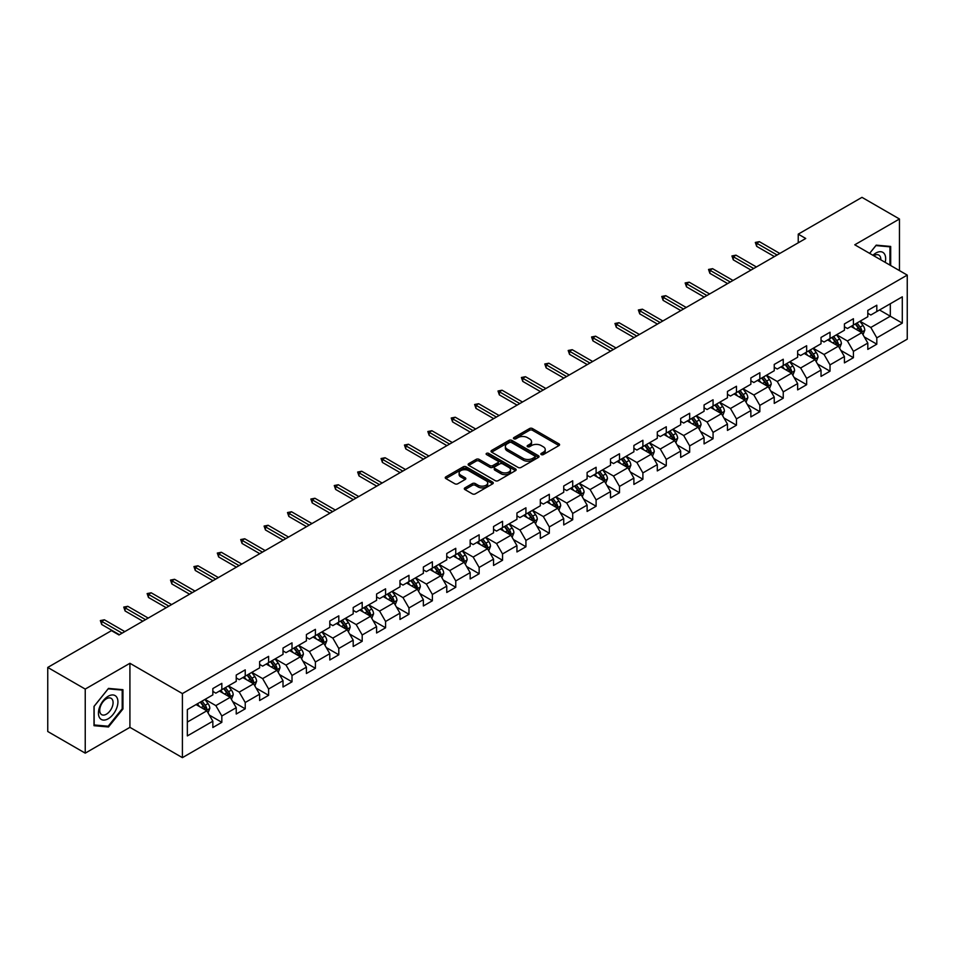 <?xml version="1.0" encoding="UTF-8"?>
<svg xmlns="http://www.w3.org/2000/svg" width="955" height="955" viewBox="0 0 955 955"><rect width="100%" height="100%" fill="white"/><g stroke="black" fill="none" stroke-linecap="round" stroke-linejoin="round"><path stroke-width="1.43" d="M541.27 454.58A1.456 0.836 0 0 0 543.335 454.58L558.973 445.555A2.077 1.206 0 0 0 559.582 444.708A2.077 1.206 0 0 0 558.973 443.86L532.472 428.556A2.077 1.206 0 0 0 529.536 428.556L513.897 437.593A1.456 0.836 0 0 0 513.468 438.178A1.456 0.836 0 0 0 513.897 438.775A1.456 0.836 0 0 0 515.951 438.775L517.98 437.605A6.661 3.844 0 0 1 527.399 437.605L529.607 438.882A6.661 3.844 0 0 1 531.553 441.604A6.661 3.844 0 0 1 529.607 444.326L527.578 445.496A1.456 0.836 0 0 0 527.16 446.081A1.456 0.836 0 0 0 527.578 446.677A1.456 0.836 0 0 0 529.643 446.677L531.66 445.507A6.661 3.844 0 0 1 541.091 445.507L543.3 446.785A6.661 3.844 0 0 1 545.245 449.507A6.661 3.844 0 0 1 543.3 452.228L541.27 453.398A1.456 0.836 0 0 0 540.84 453.983A1.456 0.836 0 0 0 541.27 454.58L541.27 453.398M464.918 487.874A2.077 1.206 0 0 0 464.309 488.721A2.077 1.206 0 0 0 464.918 489.569L472.355 493.866A2.077 1.206 0 0 0 475.292 493.866L492.661 483.839A2.077 1.206 0 0 0 493.269 482.991A2.077 1.206 0 0 0 492.661 482.132L466.171 466.84A2.077 1.206 0 0 0 463.223 466.84L445.854 476.867A2.077 1.206 0 0 0 445.245 477.715A2.077 1.206 0 0 0 445.854 478.562L454.831 483.755A2.077 1.206 0 0 0 457.779 483.755L465.216 479.458A2.077 1.206 0 0 0 465.825 478.61A2.077 1.206 0 0 0 465.216 477.763L460.764 475.184A5.563 3.211 0 0 1 459.128 472.916A5.563 3.211 0 0 1 462.566 469.944A5.563 3.211 0 0 1 468.63 470.648L486.071 480.711A5.563 3.211 0 0 1 487.707 482.991A5.563 3.211 0 0 1 484.269 485.952A5.563 3.211 0 0 1 478.204 485.259L475.292 483.576A2.077 1.206 0 0 0 472.355 483.576L464.918 487.874L464.918 489.569M129.916 663.283L85.234 689.08L47.75 667.438L47.75 731.506L85.234 753.149L129.916 727.34L182.405 757.649L182.405 693.581L129.916 663.283L129.916 727.34M899.455 270.599L899.455 218.993L854.773 244.79L907.25 275.1L182.405 693.581M899.455 218.993L861.971 197.351L798.237 234.142L798.237 242.809M47.75 667.438L111.472 630.646L118.981 634.968L805.734 238.475L798.237 234.142M518.123 467.437A2.077 1.206 0 0 0 521.072 467.437L538.441 457.409A2.077 1.206 0 0 0 539.05 456.562A2.077 1.206 0 0 0 538.441 455.714L511.94 440.41A2.077 1.206 0 0 0 509.003 440.41L491.634 450.438A2.077 1.206 0 0 0 491.025 451.285A2.077 1.206 0 0 0 491.634 452.145L518.123 467.437M487.134 454.902A1.456 0.836 0 0 1 488.614 455.105L515.521 470.636L498.188 480.651A2.077 1.206 0 0 1 495.239 480.651L468.75 465.36L468.75 463.653A2.077 1.206 0 0 0 468.141 464.5A2.077 1.206 0 0 0 468.75 465.36M468.75 463.653L476.175 459.367A2.077 1.206 0 0 1 479.124 459.367L489.867 465.563A2.077 1.206 0 0 0 492.804 465.563L497.746 462.721A2.077 1.206 0 0 0 498.355 461.874A2.077 1.206 0 0 0 497.746 461.014L486.549 454.556A1.456 0.836 0 0 1 486.131 453.971A1.456 0.836 0 0 1 487.026 453.195A1.456 0.836 0 0 1 488.614 453.374L515.545 468.917A2.077 1.206 0 0 1 516.154 469.776A2.077 1.206 0 0 1 515.545 470.624L515.545 468.917M182.405 757.649L907.25 339.156L907.25 275.1M209.324 715.092L221.835 722.326L221.835 715.999L236.231 707.691L236.231 714.018L245.232 708.825L245.232 702.498L259.629 694.19L259.629 700.504L268.618 695.312L268.618 688.997L283.014 680.688L283.014 687.003L292.015 681.81L292.015 675.483L306.412 667.175L306.412 673.502L315.401 668.309L315.401 661.982L329.797 653.674L329.797 659.989L338.798 654.796L338.798 648.481L353.195 640.172L353.195 646.487L362.196 641.294L362.196 634.98L376.58 626.659L376.58 632.986L385.581 627.793L385.581 621.466L399.978 613.158L399.978 619.473L408.979 614.28L408.979 607.965L423.363 599.656L423.363 605.971L432.364 600.779L432.364 594.464L446.761 586.143L446.761 592.47L455.762 587.277L455.762 580.95L470.158 572.642L470.158 578.957L479.147 573.764L479.147 567.449L493.544 559.141L493.544 565.456L502.545 560.263L502.545 553.948L516.942 545.627L516.942 551.954L525.93 546.761L525.93 540.435L540.327 532.126L540.327 538.441L549.328 533.248L549.328 526.933L563.725 518.625L563.725 524.94L572.714 519.747L572.714 513.432L587.11 505.111L587.11 511.438L596.111 506.245L596.111 499.919L610.508 491.61L610.508 497.937L619.497 492.732L619.497 486.417L633.893 478.109L633.893 484.424L642.894 479.231L642.894 472.916L657.291 464.596L657.291 470.922L666.28 465.73L666.28 459.403L680.676 451.094L680.676 457.421L689.677 452.216L689.677 445.901L704.074 437.593L704.074 443.908L713.063 438.715L713.063 432.4L727.459 424.08L727.459 430.407L736.46 425.214L736.46 418.887L750.857 410.578L750.857 416.905L759.846 411.701L759.846 405.386L774.242 397.077L774.242 403.392L783.243 398.199L783.243 391.884L797.64 383.576L797.64 389.891L806.641 384.698L806.641 378.371L821.025 370.062L821.025 376.389L830.026 371.185L830.026 364.87L844.423 356.561L844.423 362.876L853.424 357.683L853.424 351.368L867.809 343.06L867.809 349.375L876.809 344.182L876.809 337.855L902.296 323.148L902.296 296.826L890.311 303.75L890.311 316.212L902.296 323.148M221.835 722.326L212.846 727.519L212.846 721.204L187.347 735.911L187.347 709.601L212.846 694.882L212.846 688.567L221.835 683.362L221.835 689.689L236.231 681.381L236.231 675.054L245.232 669.861L245.232 676.176L259.629 667.867L259.629 661.552L268.618 656.36L268.618 662.675L283.014 654.366L283.014 648.051L292.015 642.846L292.015 649.173L306.412 640.865L306.412 634.538L315.401 629.345L315.401 635.672L329.797 627.351L329.797 621.037L338.798 615.844L338.798 622.159L353.195 613.85L353.195 607.535L362.196 602.33L362.196 608.657L376.58 600.349L376.58 594.022L385.581 588.829L385.581 595.156L399.978 586.836L399.978 580.521L408.979 575.328L408.979 581.643L423.363 573.334L423.363 567.019L432.364 561.815L432.364 568.141L446.761 559.833L446.761 553.506L455.762 548.313L455.762 554.64L470.158 546.32L470.158 540.005L479.147 534.812L479.147 541.127L493.544 532.818L493.544 526.503L502.545 521.311L502.545 527.626L516.942 519.317L516.942 512.99L525.93 507.797L525.93 514.124L540.327 505.804L540.327 499.489L549.328 494.296L549.328 500.611L563.725 492.303L563.725 485.988L572.714 480.795L572.714 487.11L587.11 478.801L587.11 472.474L596.111 467.282L596.111 473.608L610.508 465.288L610.508 458.973L619.497 453.78L619.497 460.095L633.893 451.787L633.893 445.472L642.894 440.279L642.894 446.594L657.291 438.285L657.291 431.958L666.28 426.766L666.28 433.093L680.676 424.772L680.676 418.457L689.677 413.264L689.677 419.579L704.074 411.271L704.074 404.956L713.063 399.763L713.063 406.078L727.459 397.769L727.459 391.443L736.46 386.25L736.46 392.577L750.857 384.268L750.857 377.941L759.846 372.748L759.846 379.063L774.242 370.755L774.242 364.44L783.243 359.247L783.243 365.562L797.64 357.254L797.64 350.927L806.641 345.734L806.641 352.061L821.025 343.752L821.025 337.425L830.026 332.233L830.026 338.548L844.423 330.239L844.423 323.924L853.424 318.731L853.424 325.046L867.809 316.738L867.809 310.411L876.809 305.218L876.809 311.545L902.296 296.826M219.435 691.074L230.239 697.305L215.842 705.614L205.05 699.382M212.846 691.42L215.842 693.151L221.835 689.689M215.842 705.614L221.835 715.999M230.239 697.305L236.231 707.691M242.833 677.573L253.624 683.804L239.228 692.112L228.436 685.881M236.231 677.919L239.228 679.65L245.232 676.176M239.228 692.112L245.232 702.498M253.624 683.804L259.629 694.19M266.218 664.059L277.022 670.291L262.625 678.611L251.834 672.368M259.629 664.405L262.625 666.136L268.618 662.675M262.625 678.611L268.618 688.997M277.022 670.291L283.014 680.688M289.616 650.558L300.407 656.789L286.023 665.098L275.219 658.866M283.014 650.904L286.023 652.635L292.015 649.173M286.023 665.098L292.015 675.483M300.407 656.789L306.412 667.175M313.001 637.057L323.805 643.288L309.408 651.597L298.617 645.365M306.412 637.403L309.408 639.134L315.401 635.672M309.408 651.597L315.401 661.982M323.805 643.288L329.797 653.674M336.399 623.543L347.19 629.775L332.806 638.095L322.002 631.852M329.797 623.89L332.806 625.621L338.798 622.159M332.806 638.095L338.798 648.481M347.19 629.775L353.195 640.172M359.796 610.042L370.588 616.273L356.191 624.582L345.4 618.351M353.195 610.388L356.191 612.119L362.196 608.657M356.191 624.582L362.196 634.98M370.588 616.273L376.58 626.659M383.182 596.541L393.973 602.772L379.589 611.081L368.785 604.849M376.58 596.887L379.589 598.618L385.581 595.156M379.589 611.081L385.581 621.466M393.973 602.772L399.978 613.158M406.579 583.028L417.371 589.259L402.974 597.579L392.183 591.336M399.978 583.374L402.974 585.105L408.979 581.643M402.974 597.579L408.979 607.965M417.371 589.259L423.363 599.656M429.965 569.526L440.768 575.758L426.372 584.066L415.568 577.835M423.363 569.872L426.372 571.603L432.364 568.141M426.372 584.066L432.364 594.464M440.768 575.758L446.761 586.143M453.362 556.025L464.154 562.256L449.757 570.565L438.966 564.333M446.761 556.371L449.757 558.102L455.762 554.64M449.757 570.565L455.762 580.95M464.154 562.256L470.158 572.642M476.748 542.512L487.551 548.743L473.155 557.063L462.351 550.82M470.158 542.858L473.155 544.589L479.147 541.127M473.155 557.063L479.147 567.449M487.551 548.743L493.544 559.141M500.145 529.01L510.937 535.242L496.54 543.55L485.749 537.319M493.544 529.356L496.54 531.087L502.545 527.626M496.54 543.55L502.545 553.948M510.937 535.242L516.942 545.627M523.531 515.509L534.334 521.74L519.938 530.049L509.134 523.818M516.942 515.855L519.938 517.586L525.93 514.124M519.938 530.049L525.93 540.435M534.334 521.74L540.327 532.126M546.929 501.996L557.72 508.227L543.323 516.548L532.532 510.316M540.327 502.342L543.323 504.073L549.328 500.611M543.323 516.548L549.328 526.933M557.72 508.227L563.725 518.625M570.314 488.494L581.118 494.726L566.721 503.034L555.917 496.803M563.725 488.841L566.721 490.572L572.714 487.11M566.721 503.034L572.714 513.432M581.118 494.726L587.11 505.111M593.712 474.993L604.503 481.225L590.106 489.533L579.315 483.302M587.11 475.339L590.106 477.07L596.111 473.608M590.106 489.533L596.111 499.919M604.503 481.225L610.508 491.61M617.097 461.48L627.901 467.723L613.504 476.032L602.701 469.8M610.508 461.826L613.504 463.557L619.497 460.095M613.504 476.032L619.497 486.417M627.901 467.723L633.893 478.109M640.495 447.979L651.286 454.21L636.889 462.518L626.098 456.287M633.893 448.325L636.889 450.056L642.894 446.594M636.889 462.518L642.894 472.916M651.286 454.21L657.291 464.596M663.88 434.477L674.684 440.709L660.287 449.017L649.496 442.786M657.291 434.823L660.287 436.554L666.28 433.093M660.287 449.017L666.28 459.403M674.684 440.709L680.676 451.094M687.278 420.964L698.069 427.207L683.673 435.516L672.881 429.284M680.676 421.31L683.673 423.041L689.677 419.579M683.673 435.516L689.677 445.901M698.069 427.207L704.074 437.593M710.663 407.463L721.467 413.694L707.07 422.003L696.279 415.771M704.074 407.809L707.07 409.54L713.063 406.078M707.07 422.003L713.063 432.4M721.467 413.694L727.459 424.08M734.061 393.961L744.852 400.193L730.468 408.501L719.664 402.27M727.459 394.308L730.468 396.038L736.46 392.577M730.468 408.501L736.46 418.887M744.852 400.193L750.857 410.578M757.446 380.448L768.25 386.691L753.853 395L743.062 388.769M750.857 380.794L753.853 382.525L759.846 379.063M753.853 395L759.846 405.386M768.25 386.691L774.242 397.077M780.844 366.947L791.635 373.178L777.251 381.487L766.447 375.255M774.242 367.293L777.251 369.024L783.243 365.562M777.251 381.487L783.243 391.884M791.635 373.178L797.64 383.576M804.241 353.445L815.033 359.677L800.636 367.985L789.845 361.754M797.64 353.792L800.636 355.523L806.641 352.061M800.636 367.985L806.641 378.371M815.033 359.677L821.025 370.062M827.627 339.932L838.418 346.176L824.034 354.484L813.23 348.253M821.025 340.278L824.034 342.021L830.026 338.548M824.034 354.484L830.026 364.87M838.418 346.176L844.423 356.561M851.024 326.431L861.816 332.662L847.419 340.983L836.628 334.739M844.423 326.777L847.419 328.508L853.424 325.046M847.419 340.983L853.424 351.368M861.816 332.662L867.809 343.06M879.507 309.981L890.311 316.212L870.817 327.47L860.013 321.238M867.809 313.276L870.817 315.007L876.809 311.545M870.817 327.47L876.809 337.855M85.234 689.08L85.234 753.149M187.347 722.064L206.841 710.807L196.05 704.575M206.841 710.807L212.846 721.204M864.287 336.948L876.809 344.182M840.901 350.461L853.424 357.683M817.504 363.962L830.026 371.185M794.118 377.464L806.641 384.698M770.721 390.977L783.243 398.199M747.335 404.478L759.846 411.701M723.938 417.98L736.46 425.214M700.552 431.493L713.063 438.715M677.155 444.994L689.677 452.216M653.769 458.495L666.28 465.73M630.372 472.009L642.894 479.231M606.974 485.51L619.497 492.732M583.589 499.011L596.111 506.245M560.191 512.513L572.714 519.747M536.806 526.026L549.328 533.248M513.408 539.527L525.93 546.761M490.022 553.029L502.545 560.263M466.625 566.542L479.147 573.764M443.239 580.043L455.762 587.277M419.842 593.544L432.364 600.779M396.456 607.058L408.979 614.28M373.059 620.559L385.581 627.793M349.673 634.06L362.196 641.294M326.276 647.574L338.798 654.796M302.89 661.075L315.401 668.309M279.493 674.576L292.015 681.81M256.107 688.089L268.618 695.312M232.71 701.591L245.232 708.825M890.681 265.526L890.681 246.45L876.213 245.149L869.611 253.362M94.008 725.693L108.476 726.982L122.944 708.992L122.944 689.689L108.476 688.4L94.008 706.402L94.008 725.693M122.204 708.55L122.944 708.992M106.948 726.098L108.476 726.982M541.855 454.783L543.3 453.959A6.661 3.844 0 0 0 545.245 451.238L545.245 449.507M531.553 441.604L531.553 443.335A6.661 3.844 0 0 1 529.607 446.057L528.163 446.88M558.938 445.567L532.472 430.287A2.077 1.206 0 0 0 529.536 430.287L514.47 438.978M538.405 457.421L511.94 442.141A2.077 1.206 0 0 0 509.003 442.141L491.658 452.157L491.634 450.438M534.752 457.159A1.456 0.836 0 0 0 535.182 456.562A1.456 0.836 0 0 0 534.752 455.965L511.498 442.535A1.456 0.836 0 0 0 509.445 442.535L507.308 443.765A6.661 3.844 0 0 0 505.362 446.486A6.661 3.844 0 0 0 507.308 449.208L523.209 458.388A6.661 3.844 0 0 0 532.627 458.388L534.752 457.159L534.752 458.889A1.456 0.836 0 0 0 535.182 458.293L535.182 456.562M505.362 446.486L505.362 448.217A6.661 3.844 0 0 0 507.308 450.939L507.308 449.208M534.752 458.889L532.627 460.119A6.661 3.844 0 0 1 523.209 460.119L507.308 450.939M468.774 465.372L476.175 461.098L476.175 459.367M498.355 461.874L498.355 463.605A2.077 1.206 0 0 1 497.746 464.452L492.804 467.293A2.077 1.206 0 0 1 489.867 467.293L479.124 461.098A2.077 1.206 0 0 0 476.175 461.098M501.017 472.009A5.563 3.211 0 0 0 507.081 472.701A5.563 3.211 0 0 0 510.519 469.729A5.563 3.211 0 0 0 508.884 467.461L502.748 463.915A2.077 1.206 0 0 0 499.799 463.915L494.869 466.756A2.077 1.206 0 0 0 494.26 467.604A2.077 1.206 0 0 0 494.869 468.451L501.017 472.009L501.017 473.74A5.563 3.211 0 0 0 507.081 474.432A5.563 3.211 0 0 0 510.519 471.46L510.519 469.729M494.26 467.604L494.26 469.335A2.077 1.206 0 0 0 494.869 470.182L494.869 468.451M501.017 473.74L494.869 470.182M487.707 482.991L487.707 484.722A5.563 3.211 0 0 1 484.269 487.683A5.563 3.211 0 0 1 478.204 486.99L475.292 485.307A2.077 1.206 0 0 0 472.355 485.307L464.942 489.593M459.128 472.916L459.128 474.647A5.563 3.211 0 0 0 460.764 476.927L460.764 475.184M465.216 477.763L465.216 479.458L460.764 476.927M492.661 482.132L492.661 483.839L466.171 468.571A2.077 1.206 0 0 0 463.223 468.571L445.889 478.586L445.854 476.867M862.998 334.716L864.788 330.227A5.623 3.247 -120 0 0 862.986 325.44L859.894 321.31M854.498 328.448L852.397 325.631M855.25 323.996L858.342 328.126A5.623 3.247 60 0 1 859.954 331.504L861.756 330.466A5.623 3.247 -120 0 0 860.145 327.088L857.053 322.957M855.644 323.769L859.07 328.353A2.865 1.647 60 0 1 859.596 329.212L861.756 330.466M777.095 255.009L756.67 243.215L756.67 246.342L755.321 242.439L756.67 243.215L759.368 241.663L779.793 253.457M756.67 246.342L774.398 256.573M755.321 242.439L759.368 241.663M888.998 246.294L889.929 246.832L889.929 265.096M869.635 253.385L875.914 245.578L889.929 246.832M885.19 262.362A13.788 7.962 120 0 0 882.802 252.335A13.788 7.962 120 0 0 872.93 255.283M880.797 259.82A9.431 5.444 120 0 0 878.851 255.081A9.431 5.444 120 0 0 873.777 255.761M108.178 718.781A13.788 7.962 120 0 0 117.931 701.889A13.788 7.962 120 0 0 108.178 696.267A13.788 7.962 120 0 0 98.437 713.146A13.788 7.962 120 0 0 108.178 718.781M106.399 714.197A9.431 5.444 120 0 0 112.571 705.888A9.431 5.444 120 0 0 111.126 698.32A9.431 5.444 120 0 0 106.399 698.785A9.431 5.444 120 0 0 100.239 707.106A9.431 5.444 120 0 0 101.684 714.662A9.431 5.444 120 0 0 106.399 714.197M94.163 706.27L108.178 688.83L122.204 690.083L122.204 708.777L108.178 726.218L94.163 724.964L94.127 706.246M121.273 689.546L122.204 690.083M839.612 348.229L841.391 343.728A5.623 3.247 -120 0 0 839.6 338.941L836.508 334.811M831.113 341.95L829.012 339.144M837.559 345.674L838.359 343.967A5.623 3.247 -120 0 0 836.747 340.589L833.655 336.458M832.247 337.27L835.685 341.854A2.865 1.647 60 0 1 836.198 342.726L838.359 343.967M831.853 337.497L834.957 341.627A5.623 3.247 60 0 1 836.556 345.006M816.215 361.73L818.005 357.23A5.623 3.247 -120 0 0 816.203 352.455L813.111 348.312M807.715 355.451L805.614 352.646M808.467 350.998L811.559 355.129A5.623 3.247 60 0 1 813.171 358.519L814.961 357.468A5.623 3.247 -120 0 0 813.362 354.09L810.258 349.96M808.861 350.772L812.287 355.356A2.865 1.647 60 0 1 812.812 356.227L814.961 357.468M753.698 268.51L733.285 256.728L733.285 259.844L731.936 255.952L733.285 256.728L735.983 255.164L756.408 266.958M733.285 259.844L751 270.074M731.936 255.952L735.983 255.164M730.312 282.023L709.887 270.229L709.887 273.345L708.538 269.453L709.887 270.229L712.585 268.677L733.01 280.46M709.887 273.345L727.615 283.575M708.538 269.453L712.585 268.677M792.829 375.231L794.608 370.743A5.623 3.247 -120 0 0 792.817 365.956L789.725 361.826M784.33 368.952L782.229 366.147M790.776 372.677L791.576 370.982A5.623 3.247 -120 0 0 789.964 367.603L786.872 363.473M785.464 364.285L788.902 368.869A2.865 1.647 60 0 1 789.415 369.728L791.576 370.982M785.07 364.512L788.162 368.642A5.623 3.247 60 0 1 789.773 372.02M769.432 388.733L771.222 384.244A5.623 3.247 -120 0 0 769.42 379.457L766.328 375.327M760.932 382.466L758.831 379.66M761.684 378.013L764.776 382.143A5.623 3.247 60 0 1 766.388 385.522L768.178 384.483A5.623 3.247 -120 0 0 766.578 381.105L763.475 376.974M762.066 377.786L765.504 382.37A2.865 1.647 60 0 1 766.029 383.242L768.178 384.483M746.046 402.246L747.825 397.746A5.623 3.247 -120 0 0 746.034 392.971L742.942 388.828M737.547 395.967L735.434 393.162M743.993 399.691L744.793 397.984A5.623 3.247 -120 0 0 743.181 394.606L740.089 390.476M738.681 391.287L742.119 395.871A2.865 1.647 60 0 1 742.632 396.743L744.793 397.984M738.287 391.514L741.378 395.645A5.623 3.247 60 0 1 742.99 399.023M706.915 295.525L686.502 283.731L686.502 286.846L685.153 282.955L686.502 283.731L689.2 282.179L709.625 293.973M686.502 286.846L704.217 297.089M685.153 282.955L689.2 282.179M683.529 309.026L663.104 297.244L663.104 300.359L661.755 296.456L663.104 297.244L665.802 295.68L686.227 307.474M663.104 300.359L680.831 310.59M661.755 296.456L665.802 295.68M660.132 322.539L639.719 310.745L639.719 313.861L638.37 309.969L639.719 310.745L642.417 309.193L662.83 320.976M639.719 313.861L657.434 324.091M638.37 309.969L642.417 309.193M636.746 336.041L616.321 324.246L616.321 327.362L614.972 323.47L616.321 324.246L619.019 322.695L639.444 334.489M616.321 327.362L634.048 337.604M614.972 323.47L619.019 322.695M613.349 349.542L592.936 337.76L592.936 340.875L591.575 336.972L592.936 337.76L595.634 336.196L616.047 347.99M592.936 340.875L610.651 351.106M591.575 336.972L595.634 336.196M589.963 363.055L569.538 351.261L569.538 354.377L568.189 350.485L569.538 351.261L572.236 349.697L592.661 361.491M569.538 354.377L587.265 364.607M568.189 350.485L572.236 349.697M566.566 376.557L546.141 364.762L546.141 367.878L544.792 363.986L546.141 364.762L548.85 363.21L569.264 375.005M546.141 367.878L563.868 378.12M544.792 363.986L548.85 363.21M543.18 390.058L522.755 378.276L522.755 381.391L521.406 377.488L522.755 378.276L525.453 376.712L545.878 388.506M522.755 381.391L540.482 391.622M521.406 377.488L525.453 376.712M519.783 403.571L499.358 391.777L499.358 394.893L498.009 391.001L499.358 391.777L502.067 390.213L522.481 402.007M499.358 394.893L517.085 405.123M498.009 391.001L502.067 390.213M496.397 417.072L475.972 405.278L475.972 408.394L474.623 404.502L475.972 405.278L478.67 403.726L499.095 415.509M475.972 408.394L493.699 418.636M474.623 404.502L478.67 403.726M473 430.574L452.575 418.791L452.575 421.907L451.226 418.004L452.575 418.791L455.272 417.228L475.697 429.022M452.575 421.907L470.302 432.138M451.226 418.004L455.272 417.228M449.614 444.087L429.189 432.293L429.189 435.408L427.84 431.517L429.189 432.293L431.887 430.729L452.312 442.523M429.189 435.408L446.916 445.639M427.84 431.517L431.887 430.729M426.217 457.588L405.791 445.794L405.791 448.91L404.443 445.018L405.791 445.794L408.489 444.242L428.914 456.024M405.791 448.91L423.519 459.152M404.443 445.018L408.489 444.242M402.831 471.09L382.406 459.307L382.406 462.423L381.057 458.519L382.406 459.307L385.104 457.743L405.529 469.538M382.406 462.423L400.121 472.653M381.057 458.519L385.104 457.743M379.433 484.603L359.008 472.809L359.008 475.924L357.659 472.033L359.008 472.809L361.706 471.245L382.131 483.039M359.008 475.924L376.736 486.155M357.659 472.033L361.706 471.245M356.048 498.104L335.623 486.31L335.623 489.426L334.274 485.534L335.623 486.31L338.321 484.758L358.746 496.54M335.623 489.426L353.338 499.656M334.274 485.534L338.321 484.758M332.65 511.605L312.225 499.823L312.225 502.939L310.876 499.035L312.225 499.823L314.923 498.259L335.348 510.054M312.225 502.939L329.952 513.169M310.876 499.035L314.923 498.259M309.253 525.119L288.84 513.324L288.84 516.44L287.491 512.549L288.84 513.324L291.538 511.761L311.963 523.555M288.84 516.44L306.555 526.671M287.491 512.549L291.538 511.761M285.867 538.62L265.442 526.826L265.442 529.941L264.093 526.05L265.442 526.826L268.14 525.274L288.565 537.056M265.442 529.941L283.169 540.172M264.093 526.05L268.14 525.274M722.649 415.747L724.427 411.259A5.623 3.247 -120 0 0 722.637 406.472L719.545 402.342M714.149 409.468L712.048 406.663M714.901 405.027L717.993 409.158A5.623 3.247 60 0 1 719.604 412.536L721.395 411.498A5.623 3.247 -120 0 0 719.795 408.119L716.692 403.989M715.283 404.801L718.721 409.385A2.865 1.647 60 0 1 719.246 410.244L721.395 411.498M699.263 429.249L701.042 424.76A5.623 3.247 -120 0 0 699.251 419.973L696.147 415.843M690.763 422.981L688.651 420.176M697.198 426.694L698.01 424.999A5.623 3.247 -120 0 0 696.398 421.621L693.306 417.49M691.898 418.302L695.336 422.886A2.865 1.647 60 0 1 695.849 423.757L698.01 424.999M691.504 418.529L694.595 422.659A5.623 3.247 60 0 1 696.207 426.037M675.865 442.762L677.644 438.261A5.623 3.247 -120 0 0 675.854 433.475L672.762 429.344M667.366 436.483L665.265 433.677M668.118 432.03L671.21 436.16A5.623 3.247 60 0 1 672.821 439.539L674.612 438.5A5.623 3.247 -120 0 0 673.012 435.122L669.909 430.992M668.5 431.803L671.938 436.387A2.865 1.647 60 0 1 672.463 437.259L674.612 438.5M652.48 456.263L654.259 451.775A5.623 3.247 -120 0 0 652.468 446.988L649.364 442.857M643.98 449.984L641.867 447.179M644.721 445.543L647.812 449.674A5.623 3.247 60 0 1 649.424 453.052L651.226 452.013A5.623 3.247 -120 0 0 649.615 448.635L646.523 444.505M645.114 445.317L648.541 449.901A2.865 1.647 60 0 1 649.066 450.76L651.226 452.013M629.082 469.764L630.861 465.276A5.623 3.247 -120 0 0 629.07 460.489L625.979 456.359M620.583 463.497L618.482 460.692M621.335 459.045L624.427 463.175A5.623 3.247 60 0 1 626.038 466.553L627.829 465.515A5.623 3.247 -120 0 0 626.229 462.136L623.126 458.006M621.717 458.818L625.155 463.402A2.865 1.647 60 0 1 625.68 464.273L627.829 465.515M605.685 483.278L607.476 478.777A5.623 3.247 -120 0 0 605.685 473.99L602.581 469.86M597.185 476.999L595.084 474.193M603.632 480.723L604.443 479.016A5.623 3.247 -120 0 0 602.832 475.638L599.74 471.507M598.331 472.319L601.757 476.903A2.865 1.647 60 0 1 602.283 477.775L604.443 479.016M597.937 472.546L601.029 476.676A5.623 3.247 60 0 1 602.641 480.055M582.299 496.779L584.078 492.291A5.623 3.247 -120 0 0 582.287 487.504L579.196 483.373M573.8 490.5L571.699 487.695M580.246 494.224L581.046 492.529A5.623 3.247 -120 0 0 579.434 489.151L576.343 485.009M574.934 485.832L578.372 490.416A2.865 1.647 60 0 1 578.885 491.276L581.046 492.529M574.54 486.059L577.644 490.19A5.623 3.247 60 0 1 579.243 493.568M558.902 510.28L560.692 505.792A5.623 3.247 -120 0 0 558.902 501.005L555.798 496.875M550.402 504.013L548.301 501.208M556.849 507.726L557.66 506.031A5.623 3.247 -120 0 0 556.049 502.652L552.957 498.522M551.548 499.334L554.974 503.918A2.865 1.647 60 0 1 555.5 504.789L557.66 506.031M551.154 499.561L554.246 503.691A5.623 3.247 60 0 1 555.858 507.069M535.516 523.794L537.295 519.293A5.623 3.247 -120 0 0 535.504 514.506L532.413 510.376M527.017 517.514L524.916 514.709M533.463 521.239L534.263 519.532A5.623 3.247 -120 0 0 532.651 516.154L529.559 512.023M528.151 512.835L531.589 517.419A2.865 1.647 60 0 1 532.102 518.29L534.263 519.532M527.757 513.062L530.861 517.192A5.623 3.247 60 0 1 532.46 520.571M512.119 537.295L513.909 532.806A5.623 3.247 -120 0 0 512.119 528.019L509.015 523.889M503.619 531.016L501.518 528.211M504.371 526.563L507.463 530.705A5.623 3.247 60 0 1 509.075 534.084L510.877 533.045A5.623 3.247 -120 0 0 509.266 529.667L506.174 525.525M504.765 526.348L508.191 530.92A2.865 1.647 60 0 1 508.717 531.792L510.877 533.045M488.733 550.796L490.512 546.308A5.623 3.247 -120 0 0 488.721 541.521L485.629 537.39M480.234 544.529L478.133 541.724M486.68 548.242L487.48 546.547A5.623 3.247 -120 0 0 485.868 543.168L482.776 539.038M481.368 539.85L484.806 544.434A2.865 1.647 60 0 1 485.319 545.305L487.48 546.547M480.974 540.076L484.078 544.207A5.623 3.247 60 0 1 485.677 547.585M465.336 564.31L467.126 559.809A5.623 3.247 -120 0 0 465.324 555.022L462.232 550.892M456.836 558.03L454.735 555.225M463.282 561.755L464.094 560.048A5.623 3.247 -120 0 0 462.483 556.67L459.391 552.539M457.982 553.351L461.408 557.935A2.865 1.647 60 0 1 461.934 558.806L464.094 560.048M457.588 553.578L460.68 557.708A5.623 3.247 60 0 1 462.292 561.086M441.95 577.811L443.729 573.322A5.623 3.247 -120 0 0 441.938 568.535L438.846 564.405M433.451 571.532L431.35 568.726M439.897 575.256L440.697 573.561A5.623 3.247 -120 0 0 439.085 570.183L435.993 566.04M434.585 566.864L438.023 571.436A2.865 1.647 60 0 1 438.536 572.308L440.697 573.561M434.191 567.079L437.295 571.221A5.623 3.247 60 0 1 438.894 574.6M418.553 591.312L420.343 586.824A5.623 3.247 -120 0 0 418.541 582.037L415.449 577.906M410.053 585.045L407.952 582.24M410.805 580.592L413.897 584.723A5.623 3.247 60 0 1 415.509 588.101L417.311 587.062A5.623 3.247 -120 0 0 415.7 583.684L412.608 579.554M411.199 580.365L414.625 584.949A2.865 1.647 60 0 1 415.15 585.821L417.311 587.062M395.167 604.825L396.946 600.325A5.623 3.247 -120 0 0 395.155 595.538L392.063 591.408M386.668 598.546L384.567 595.741M393.114 602.271L393.914 600.564A5.623 3.247 -120 0 0 392.302 597.185L389.21 593.055M387.802 593.867L391.24 598.451A2.865 1.647 60 0 1 391.753 599.322L393.914 600.564M387.408 594.094L390.511 598.224A5.623 3.247 60 0 1 392.111 601.602M371.77 618.327L373.56 613.838A5.623 3.247 -120 0 0 371.758 609.051L368.666 604.921M363.27 612.048L361.169 609.242M364.022 607.595L367.114 611.725A5.623 3.247 60 0 1 368.726 615.115L370.516 614.077A5.623 3.247 -120 0 0 368.917 610.687L365.813 606.556M364.416 607.368L367.842 611.952A2.865 1.647 60 0 1 368.367 612.824L370.516 614.077M348.384 631.828L350.163 627.34A5.623 3.247 -120 0 0 348.372 622.553L345.28 618.422M339.885 625.561L337.784 622.755M346.331 629.273L347.131 627.578A5.623 3.247 -120 0 0 345.519 624.2L342.427 620.07M341.019 620.881L344.457 625.465A2.865 1.647 60 0 1 344.97 626.337L347.131 627.578M340.625 621.108L343.716 625.239A5.623 3.247 60 0 1 345.328 628.617M324.987 645.341L326.777 640.841A5.623 3.247 -120 0 0 324.975 636.054L321.883 631.924M316.487 639.062L314.386 636.257M317.239 634.609L320.331 638.74A5.623 3.247 60 0 1 321.942 642.118L323.733 641.08A5.623 3.247 -120 0 0 322.133 637.701L319.03 633.571M317.621 634.383L321.059 638.967A2.865 1.647 60 0 1 321.584 639.838L323.733 641.08M262.47 552.121L242.057 540.339L242.057 543.455L240.708 539.551L242.057 540.339L244.755 538.775L265.18 550.569M242.057 543.455L259.772 553.685M240.708 539.551L244.755 538.775M239.084 565.635L218.659 553.84L218.659 556.956L217.31 553.064L218.659 553.84L221.357 552.277L241.782 564.071M218.659 556.956L236.386 567.186M217.31 553.064L221.357 552.277M301.601 658.843L303.38 654.342A5.623 3.247 -120 0 0 301.589 649.567L298.497 645.437M293.101 652.563L291 649.758M293.842 648.111L296.933 652.241A5.623 3.247 60 0 1 298.545 655.631L300.348 654.593A5.623 3.247 -120 0 0 298.736 651.203L295.644 647.072M294.236 647.884L297.674 652.468A2.865 1.647 60 0 1 298.187 653.339L300.348 654.593M215.687 579.136L195.274 567.342L195.274 570.457L193.925 566.566L195.274 567.342L197.972 565.79L218.385 577.572M195.274 570.457L212.989 580.688M193.925 566.566L197.972 565.79M278.203 672.344L279.994 667.855A5.623 3.247 -120 0 0 278.192 663.068L275.1 658.938M269.704 666.077L267.603 663.259M270.456 661.624L273.548 665.754A5.623 3.247 60 0 1 275.159 669.133L276.95 668.094A5.623 3.247 -120 0 0 275.35 664.716L272.247 660.585M270.838 661.397L274.276 665.981A2.865 1.647 60 0 1 274.801 666.853L276.95 668.094M192.301 592.637L171.876 580.843L171.876 583.971L170.527 580.067L171.876 580.843L174.574 579.291L194.999 591.085M171.876 583.971L189.603 594.201M170.527 580.067L174.574 579.291M254.818 685.857L256.597 681.357A5.623 3.247 -120 0 0 254.806 676.57L251.714 672.439M246.318 679.578L244.205 676.773M252.753 683.303L253.564 681.595A5.623 3.247 -120 0 0 251.953 678.217L248.861 674.087M247.452 674.899L250.89 679.483A2.865 1.647 60 0 1 251.404 680.354L253.564 681.595M247.059 675.125L250.15 679.256A5.623 3.247 60 0 1 251.762 682.634M168.904 606.15L148.491 594.356L148.491 597.472L147.13 593.58L148.491 594.356L151.188 592.792L171.602 604.587M148.491 597.472L166.206 607.702M147.13 593.58L151.188 592.792M231.42 699.358L233.199 694.858A5.623 3.247 -120 0 0 231.408 690.083L228.317 685.953M222.921 693.079L220.82 690.274M223.673 688.627L226.765 692.757A5.623 3.247 60 0 1 228.376 696.147L230.167 695.109A5.623 3.247 -120 0 0 228.567 691.718L225.464 687.588M224.055 688.4L227.493 692.984A2.865 1.647 60 0 1 228.018 693.855L230.167 695.109M145.518 619.652L125.093 607.858L125.093 610.973L123.744 607.082L125.093 607.858L127.791 606.306L148.216 618.088M125.093 610.973L142.82 621.204M123.744 607.082L127.791 606.306M208.035 712.86L209.814 708.371A5.623 3.247 -120 0 0 208.023 703.584L204.919 699.454M199.535 706.593L197.422 703.775M205.97 710.305L206.781 708.61A5.623 3.247 -120 0 0 205.17 705.232L202.078 701.101M200.669 701.913L204.095 706.497A2.865 1.647 60 0 1 204.621 707.369L206.781 708.61M200.275 702.14L203.367 706.27A5.623 3.247 60 0 1 204.979 709.649M122.121 633.153L101.696 621.359L101.696 624.486L100.347 620.583L101.696 621.359L104.405 619.807L124.819 631.601M101.696 624.486L119.423 634.717M100.347 620.583L104.405 619.807M543.3 453.959L543.3 452.228M527.578 446.677L527.578 445.496M529.607 446.057L529.607 444.326M513.897 438.775L513.897 437.593M529.536 430.287L529.536 428.556M532.472 430.287L532.472 428.556M558.973 445.555L558.973 443.86M509.003 442.141L509.003 440.41M511.94 442.141L511.94 440.41M538.441 457.409L538.441 455.714M523.209 460.119L523.209 458.388M532.627 460.119L532.627 458.388M479.124 461.098L479.124 459.367M489.867 467.293L489.867 465.563M492.804 467.293L492.804 465.563M497.746 464.452L497.746 462.721M488.614 455.105L488.614 453.374M472.355 485.307L472.355 483.576M475.292 485.307L475.292 483.576M478.204 486.99L478.204 485.259M463.223 468.571L463.223 466.84M466.171 468.571L466.171 466.84M861.267 332.34L864.753 330.335M860.145 327.088L862.986 325.44M856.146 329.391L858.342 328.126M837.869 345.853L841.355 343.836M836.747 340.589L839.6 338.941M832.748 342.893L834.957 341.627M814.472 359.355L817.969 357.349M813.362 354.09L816.203 352.455M809.363 356.406L811.559 355.129M791.086 372.856L794.572 370.85M789.964 367.603L792.817 365.956M785.965 369.907L788.162 368.642M767.689 386.369L771.174 384.352M766.578 381.105L769.42 379.457M762.579 383.409L764.776 382.143M744.303 399.87L747.789 397.853M743.181 394.606L746.034 392.971M739.182 396.922L741.378 395.645M720.906 413.372L724.391 411.366M719.795 408.119L722.637 406.472M715.796 410.423L717.993 409.158M697.52 426.885L701.006 424.868M696.398 421.621L699.251 419.973M692.399 423.925L694.595 422.659M674.123 440.386L677.608 438.369M673.012 435.122L675.854 433.475M669.013 437.438L671.21 436.16M650.737 453.888L654.223 451.882M649.615 448.635L652.468 446.988M645.616 450.939L647.812 449.674M627.34 467.401L630.825 465.383M626.229 462.136L629.07 460.489M622.23 464.44L624.427 463.175M603.954 480.902L607.44 478.885M602.832 475.638L605.685 473.99M598.833 477.954L601.029 476.676M580.556 494.404L584.042 492.398M579.434 489.151L582.287 487.504M575.447 491.455L577.644 490.19M557.171 507.917L560.657 505.899M556.049 502.652L558.902 501.005M552.05 504.956L554.246 503.691M533.773 521.418L537.259 519.401M532.651 516.154L535.504 514.506M528.664 518.47L530.861 517.192M510.388 534.919L513.874 532.914M509.266 529.667L512.119 528.019M505.267 531.971L507.463 530.705M486.99 548.433L490.476 546.415M485.868 543.168L488.721 541.521M481.881 545.472L484.078 544.207M463.605 561.934L467.091 559.917M462.483 556.67L465.324 555.022M458.484 558.973L460.68 557.708M440.207 575.435L443.693 573.43M439.085 570.183L441.938 568.535M435.086 572.487L437.295 571.221M416.822 588.949L420.307 586.931M415.7 583.684L418.541 582.037M411.701 585.988L413.897 584.723M393.424 602.45L396.91 600.432M392.302 597.185L395.155 595.538M388.303 599.489L390.511 598.224M370.027 615.951L373.524 613.946M368.917 610.687L371.758 609.051M364.917 613.003L367.114 611.725M346.641 629.464L350.127 627.447M345.519 624.2L348.372 622.553M341.52 626.504L343.716 625.239M323.244 642.966L326.729 640.948M322.133 637.701L324.975 636.054M318.134 640.005L320.331 638.74M299.858 656.467L303.344 654.462M298.736 651.203L301.589 649.567M294.737 653.518L296.933 652.241M276.461 669.98L279.946 667.963M275.35 664.716L278.192 663.068M271.351 667.02L273.548 665.754M253.075 683.482L256.561 681.464M251.953 678.217L254.806 676.57M247.954 680.521L250.15 679.256M229.678 696.983L233.163 694.977M228.567 691.718L231.408 690.083M224.568 694.034L226.765 692.757M206.292 710.484L209.778 708.479M205.17 705.232L208.023 703.584M201.171 707.536L203.367 706.27"/></g></svg>
